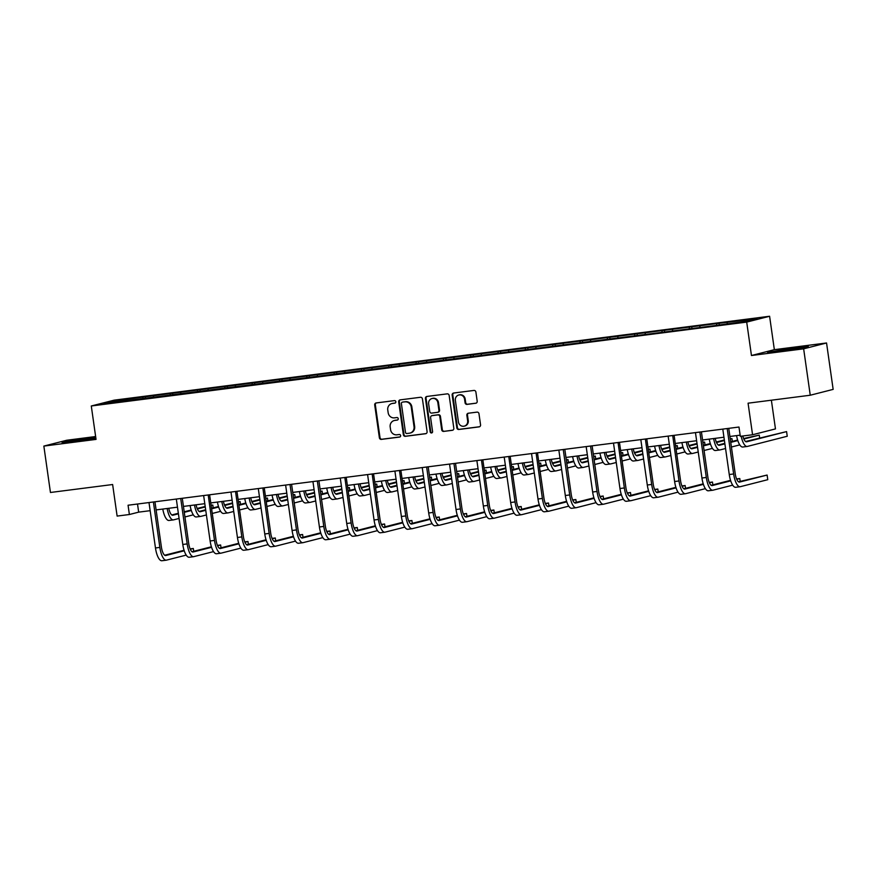 <?xml version="1.0" encoding="UTF-8"?>
<svg xmlns="http://www.w3.org/2000/svg" width="877" height="877" viewBox="0 0 877 877"><rect width="100%" height="100%" fill="white"/><g stroke="black" fill="none" stroke-linecap="round" stroke-linejoin="round"><path stroke-width="1.32" d="M395.823 401.732A1.294 1.217 -104.3 0 0 394.442 400.614L376.178 402.949A1.842 1.732 -104.3 0 0 374.709 404.988L379.379 437.787A1.842 1.732 -104.3 0 0 381.363 439.388L399.627 437.053A1.294 1.217 -104.3 0 0 400.646 435.617A1.294 1.217 -104.3 0 0 399.265 434.499L396.897 434.806A5.898 5.547 -104.3 0 1 390.572 429.675L390.177 426.946A5.898 5.547 -104.3 0 1 394.847 420.412L397.215 420.105A1.294 1.217 -104.3 0 0 398.235 418.68A1.294 1.217 -104.3 0 0 396.853 417.551L394.486 417.858A5.898 5.547 -104.3 0 1 388.16 412.727L387.766 409.998A5.898 5.547 -104.3 0 1 392.436 403.464L394.803 403.157A1.294 1.217 -104.3 0 0 395.823 401.732M475.74 403.277A1.842 1.732 -104.3 0 0 477.198 401.238L475.893 392.041A1.842 1.732 -104.3 0 0 473.909 390.44L453.628 393.039A1.842 1.732 -104.3 0 0 452.159 395.078L456.829 427.866A1.842 1.732 -104.3 0 0 458.814 429.478L479.094 426.88A1.842 1.732 -104.3 0 0 480.552 424.83L478.974 413.725A1.842 1.732 -104.3 0 0 477 412.124L468.318 413.231A1.842 1.732 -104.3 0 0 466.849 415.27L467.638 420.785A4.922 4.637 -104.3 0 1 464.262 426.145A4.922 4.637 -104.3 0 1 458.441 421.958L455.371 400.372A4.922 4.637 -104.3 0 1 458.748 395.012A4.922 4.637 -104.3 0 1 464.569 399.188L465.073 402.795A1.842 1.732 -104.3 0 0 467.057 404.396L476.123 403.179M95.637 436.538L66.751 440.243L43.85 446.086L50.449 492.479L112.629 484.521L117.123 516.082L129.379 514.514L128.064 505.229L738.982 427.033L740.309 436.318L752.565 434.751L775.465 428.908L771.376 400.208M803.65 348.827L826.551 342.984L774.347 349.671L751.457 355.514L803.65 348.827L810.249 395.231L748.07 403.19L752.565 434.751M751.457 355.514L746.7 322.1L91.285 405.985L114.185 400.153L769.6 316.257L746.7 322.1M43.85 446.086L96.042 439.399L91.285 405.985M422.418 398.882A1.842 1.732 -104.3 0 0 420.445 397.281L400.153 399.879A1.842 1.732 -104.3 0 0 398.695 401.918L403.365 434.718A1.842 1.732 -104.3 0 0 405.338 436.318L425.63 433.72A1.842 1.732 -104.3 0 0 427.088 431.681L422.418 398.882M426.891 396.459L447.171 393.861A1.842 1.732 -104.3 0 1 449.156 395.461L453.826 428.261A1.842 1.732 -104.3 0 1 452.368 430.3L443.685 431.407A1.842 1.732 -104.3 0 1 441.701 429.807L439.805 416.509A1.842 1.732 -104.3 0 0 437.831 414.909L432.076 415.643A1.842 1.732 -104.3 0 0 430.607 417.682L432.58 431.528A1.294 1.217 -104.3 0 1 431.692 432.931A1.294 1.217 -104.3 0 1 430.179 431.835L425.433 398.498A1.842 1.732 -104.3 0 1 426.891 396.459M826.551 342.984L833.15 389.388L810.249 395.231M719.041 323.295L145.253 396.744L113.221 401.129L103.815 403.53L715.632 325.51L747.664 321.114L757.07 318.724L719.041 323.295L719.25 324.753M716.542 325.268L716.783 323.876M699.758 327.253L699.978 326.025M689.212 328.765L689.465 327.373M672.429 330.75L672.648 329.522M661.894 332.273L662.135 330.87M645.11 334.247L645.329 333.019M634.575 335.77L634.816 334.367M617.792 337.744L618 336.516M607.246 339.267L607.498 337.864M590.462 341.241L590.681 340.013M579.927 342.764L580.168 341.361M563.144 344.738L563.352 343.51M552.598 346.262L552.85 344.858M535.814 348.235L536.033 347.007M525.279 349.759L525.52 348.355M508.496 351.732L508.704 350.504M497.95 353.256L498.202 351.852M481.166 355.229L481.385 354.001M470.631 356.753L470.872 355.349M453.847 358.726L454.067 357.498M443.302 360.25L443.554 358.846M426.529 362.223L426.737 360.995M415.983 363.747L416.235 362.344M399.199 365.72L399.419 364.492M388.664 367.244L388.906 365.841M371.881 369.217L372.089 368M361.335 370.741L361.587 369.338M344.551 372.714L344.771 371.497M334.016 374.238L334.258 372.835M317.233 376.211L317.441 374.994M306.687 377.735L306.939 376.332M289.903 379.708L290.123 378.491M279.368 381.232L279.61 379.829M262.585 383.205L262.804 381.988M252.039 384.729L252.291 383.326M235.255 386.702L235.475 385.485M224.72 388.226L224.961 386.823M207.937 390.199L208.156 388.982M197.402 391.723L197.643 390.32M180.618 393.696L180.826 392.479M170.072 395.22L170.324 393.817M153.289 397.193L153.508 395.976M142.754 398.717L142.995 397.314M114.065 402.214L113.221 401.129M774.347 349.671L769.6 316.257M129.379 514.514L138.665 512.146L150.164 510.677M156.117 509.91L177.483 507.18M183.436 506.413L204.812 503.683M210.765 502.916L232.131 500.175M238.084 499.419L259.449 496.678M265.413 495.922L286.779 493.181M292.732 492.425L314.098 489.684M320.05 488.927L341.427 486.187M347.38 485.43L368.746 482.69M374.698 481.933L396.075 479.193M402.028 478.436L423.394 475.696M429.346 474.939L450.723 472.199M456.676 471.442L478.042 468.702M483.994 467.945L505.36 465.205M511.313 464.448L532.69 461.708M538.642 460.951L560.008 458.211M565.961 457.454L587.338 454.714M593.291 453.957L614.656 451.216M620.609 450.46L641.986 447.719M647.939 446.963L669.304 444.222M675.257 443.466L696.623 440.725M702.587 439.969L723.953 437.228M729.905 436.472L740.144 435.156M727.077 323.756L727.296 322.528M137.514 504.023L138.665 512.146M145.461 398.202L145.253 396.744M172.791 394.705L172.583 393.247M200.109 391.208L199.901 389.75M227.428 387.711L227.231 386.253M254.758 384.214L254.549 382.756M282.076 380.717L281.868 379.259M309.406 377.22L309.197 375.762M336.724 373.712L336.516 372.265M364.054 370.215L363.845 368.768M391.372 366.718L391.164 365.27M418.691 363.221L418.493 361.773M446.02 359.723L445.812 358.276M473.339 356.226L473.131 354.779M500.668 352.729L500.46 351.282M527.987 349.232L527.779 347.785M555.316 345.735L555.108 344.288M582.635 342.238L582.427 340.78M609.964 338.741L609.756 337.283M637.283 335.244L637.075 333.786M664.602 331.747L664.393 330.289M691.931 328.25L691.723 326.792M95.746 437.316L68.998 440.967L62.092 442.732L95.9 438.401M808.298 346.338L794.847 347.621L767.594 352.422L801.403 348.103L808.298 346.338M395.209 403.025L393.06 403.31A5.898 5.547 -104.3 0 0 392.436 403.42L391.811 403.584M394.222 420.522L394.847 420.368A5.898 5.547 -104.3 0 1 395.472 420.247L397.61 419.973M376.31 402.927A1.842 1.732 -104.3 0 0 375.334 404.834L380.004 437.623A1.842 1.732 -104.3 0 0 381.977 439.224L400.022 436.921M400.296 399.857A1.842 1.732 -104.3 0 0 399.32 401.765L403.979 434.553A1.842 1.732 -104.3 0 0 405.963 436.154L426.112 433.578M402.411 402.181A1.294 1.217 -104.3 0 0 401.392 403.617L405.481 432.405A1.294 1.217 -104.3 0 0 406.873 433.523L409.362 433.205A5.898 5.547 -104.3 0 0 414.032 426.671L411.236 406.994A5.898 5.547 -104.3 0 0 404.9 401.863L403.025 402.028A1.294 1.217 -104.3 0 0 402.762 402.094M409.987 433.085L410.611 432.931A5.898 5.547 -104.3 0 0 414.657 426.518L414.032 426.671M403.025 402.028L405.525 401.71A5.898 5.547 -104.3 0 1 411.85 406.84L414.657 426.518M452.85 430.158L443.685 431.407M432.306 415.588A1.842 1.732 -104.3 0 1 432.69 415.49L438.445 414.744A1.842 1.732 -104.3 0 1 440.429 416.345L442.326 429.653A1.842 1.732 -104.3 0 0 444.299 431.254M427.022 396.437A1.842 1.732 -104.3 0 0 426.047 398.344L430.793 431.681A1.294 1.217 -104.3 0 0 431.999 432.81M437.842 402.707A4.922 4.637 -104.3 0 0 432.032 398.52A4.922 4.637 -104.3 0 0 428.645 403.88L429.73 411.488A1.842 1.732 -104.3 0 0 431.703 413.089L437.47 412.354A1.842 1.732 -104.3 0 0 438.928 410.315L437.842 402.707L438.467 402.554A4.922 4.637 -104.3 0 0 432.646 398.366L432.032 398.52M438.083 412.201A1.842 1.732 -104.3 0 0 439.541 410.151L438.928 410.315M438.467 402.554L439.541 410.151M458.748 395.012L459.373 394.847A4.922 4.637 -104.3 0 1 465.183 399.035L465.698 402.631A1.842 1.732 -104.3 0 0 467.671 404.231L476.222 403.146M464.262 426.145L464.876 425.992A4.922 4.637 -104.3 0 0 468.252 420.631L467.638 420.785M468.45 413.21A1.842 1.732 -104.3 0 0 467.474 415.117L468.252 420.631M453.76 393.017A1.842 1.732 -104.3 0 0 452.784 394.913L457.454 427.713A1.842 1.732 -104.3 0 0 459.427 429.313L479.576 426.737M168.757 508.287A9.384 3.168 82.7 0 0 172.769 515.248A9.384 3.168 82.7 0 0 172.901 515.227L178.426 513.812M184.28 512.321L191.339 510.524M197.369 508.978L205.273 506.961M211.127 505.47L212.793 505.053L211.094 505.262M171.793 514.952L178.349 513.275M184.203 511.784L191.175 510.008M197.161 508.485L205.196 506.435M193.313 514.832L184.937 516.959M179.094 518.45L173.569 519.864A14.076 4.758 -97.3 0 1 173.372 519.897A14.076 4.758 -97.3 0 1 167.156 508.496M169.184 520.423A14.076 4.758 -97.3 0 1 168.987 520.467A14.076 4.758 -97.3 0 1 162.782 509.055M213.188 507.86L212.793 505.053M149.002 502.554L155.47 547.972L159.844 547.401L153.398 501.984M154.955 501.787L161.39 547.007A9.384 3.168 82.7 0 0 165.676 555.525A9.384 3.168 82.7 0 0 165.808 555.503L184.247 550.8M190.276 549.265L193.313 548.487L190.123 548.892M164.701 555.229L184.082 550.285M186.22 555.108L166.466 560.14A14.076 4.758 -97.3 0 1 166.279 560.184A14.076 4.758 -97.3 0 1 159.844 547.401M162.092 560.699A14.076 4.758 -97.3 0 1 161.894 560.743A14.076 4.758 -97.3 0 1 155.47 547.972M193.718 551.304L193.313 548.487M92.414 438.928L94.552 438.379L87.886 438.862L71.87 441.8M64.92 442.457L95.801 437.722M797.917 348.618L792.03 348.728L777.362 351.491M770.423 352.159L794.683 348.048L805.722 346.996M196.075 504.79A9.384 3.168 82.7 0 0 200.099 511.751A9.384 3.168 82.7 0 0 200.23 511.729L205.755 510.315M211.598 508.824L218.658 507.027M224.698 505.481L232.602 503.464M238.445 501.973L240.112 501.556L238.423 501.765M199.112 511.455L205.678 509.778M211.521 508.287L218.494 506.511M224.479 504.988L232.526 502.927M220.631 511.335L212.267 513.462M206.413 514.952L200.888 516.367A14.076 4.758 -97.3 0 1 200.69 516.4A14.076 4.758 -97.3 0 1 194.486 504.999M196.514 516.926A14.076 4.758 -97.3 0 1 196.316 516.959A14.076 4.758 -97.3 0 1 190.101 505.558M240.506 504.363L240.112 501.556M223.405 501.293A9.384 3.168 82.7 0 0 227.417 508.254A9.384 3.168 82.7 0 0 227.549 508.232L233.074 506.818M238.928 505.327L245.988 503.53M252.017 501.984L259.921 499.967M265.775 498.476L267.43 498.059L265.742 498.268M226.441 507.958L232.997 506.281M238.851 504.79L245.823 503.014M251.798 501.491L259.844 499.43M247.961 507.838L239.585 509.965M233.731 511.455L228.206 512.87A14.076 4.758 -97.3 0 1 228.02 512.902A14.076 4.758 -97.3 0 1 221.804 501.501M223.832 513.429A14.076 4.758 -97.3 0 1 223.635 513.462A14.076 4.758 -97.3 0 1 217.43 502.061M267.836 500.866L267.43 498.059M176.321 499.057L182.789 544.474L187.174 543.904L180.717 498.487M182.284 498.289L188.719 543.51A9.384 3.168 82.7 0 0 193.006 552.028A9.384 3.168 82.7 0 0 193.137 552.006L211.565 547.303M217.595 545.768L220.642 544.99L217.441 545.395M192.019 551.732L211.401 546.788M213.539 551.611L193.795 556.643A14.076 4.758 -97.3 0 1 193.598 556.687A14.076 4.758 -97.3 0 1 187.174 543.904M189.41 557.202A14.076 4.758 -97.3 0 1 189.224 557.246A14.076 4.758 -97.3 0 1 182.789 544.474M221.037 547.807L220.642 544.99M203.639 495.56L210.118 540.977L214.492 540.407L208.211 494.968M209.603 494.792L216.038 540.013A9.384 3.168 82.7 0 0 220.324 548.531A9.384 3.168 82.7 0 0 220.456 548.509L238.895 543.806M244.924 542.271L247.961 541.493L244.76 541.898M219.349 548.235L238.73 543.291M240.868 548.114L221.114 553.146A14.076 4.758 -97.3 0 1 220.927 553.19A14.076 4.758 -97.3 0 1 214.492 540.407M216.74 553.705A14.076 4.758 -97.3 0 1 216.542 553.749A14.076 4.758 -97.3 0 1 210.118 540.977M248.366 544.31L247.961 541.493M250.723 497.796A9.384 3.168 82.7 0 0 254.747 504.757A9.384 3.168 82.7 0 0 254.878 504.735L260.403 503.321M266.246 501.83L273.306 500.033M279.335 498.487L287.25 496.47M293.093 494.979L294.76 494.562L293.071 494.771M253.76 504.461L260.326 502.784M266.17 501.293L273.142 499.517M279.127 497.993L287.174 495.933M275.279 504.33L266.915 506.467M261.061 507.958L255.536 509.373A14.076 4.758 -97.3 0 1 255.339 509.405A14.076 4.758 -97.3 0 1 249.134 498.004M251.151 509.932A14.076 4.758 -97.3 0 1 250.965 509.965A14.076 4.758 -97.3 0 1 244.749 498.564M295.154 497.369L294.76 494.562M278.053 494.299A9.384 3.168 82.7 0 0 282.065 501.26A9.384 3.168 82.7 0 0 282.197 501.238L287.722 499.824M293.576 498.333L300.636 496.535M306.665 494.99L314.569 492.973M320.423 491.482L322.078 491.065L320.39 491.273M281.078 500.964L287.645 499.287M293.499 497.796L300.46 496.02M306.446 494.496L314.492 492.435M302.609 500.833L294.233 502.97M288.38 504.461L282.854 505.876A14.076 4.758 -97.3 0 1 282.668 505.908A14.076 4.758 -97.3 0 1 276.452 494.507M278.48 506.435A14.076 4.758 -97.3 0 1 278.283 506.467A14.076 4.758 -97.3 0 1 272.078 495.067M322.484 493.872L322.078 491.065M305.371 490.802A9.384 3.168 82.7 0 0 309.395 497.763A9.384 3.168 82.7 0 0 309.515 497.741L315.051 496.327M320.894 494.836L327.954 493.038M333.984 491.493L341.887 489.476M347.741 487.985L349.408 487.568L347.709 487.776M308.408 497.467L314.975 495.79M320.818 494.299L327.79 492.523M333.775 490.999L341.822 488.938M329.927 497.336L321.552 499.473M315.709 500.964L310.184 502.378A14.076 4.758 -97.3 0 1 309.987 502.411A14.076 4.758 -97.3 0 1 303.782 491.01M305.799 502.938A14.076 4.758 -97.3 0 1 305.613 502.97A14.076 4.758 -97.3 0 1 299.397 491.569M349.802 490.375L349.408 487.568M230.969 492.063L237.437 537.48L241.822 536.91L235.54 491.471M236.933 491.295L243.367 536.516A9.384 3.168 82.7 0 0 247.654 545.034A9.384 3.168 82.7 0 0 247.785 545.012L266.213 540.309M272.243 538.774L275.29 537.996L272.089 538.401M246.667 544.738L266.049 539.793M268.187 544.617L248.443 549.649A14.076 4.758 -97.3 0 1 248.246 549.693A14.076 4.758 -97.3 0 1 241.822 536.91M244.058 550.208A14.076 4.758 -97.3 0 1 243.872 550.252A14.076 4.758 -97.3 0 1 237.437 537.48M275.685 540.813L275.29 537.996M258.287 488.566L264.766 533.972L269.14 533.413L262.859 487.974M264.251 487.798L270.686 533.019A9.384 3.168 82.7 0 0 274.972 541.537A9.384 3.168 82.7 0 0 275.104 541.515L293.543 536.812M299.572 535.277L302.609 534.499L299.408 534.904M273.986 541.241L293.367 536.296M295.505 541.12L275.762 546.152A14.076 4.758 -97.3 0 1 275.564 546.196A14.076 4.758 -97.3 0 1 269.14 533.413M271.388 546.711A14.076 4.758 -97.3 0 1 271.19 546.755A14.076 4.758 -97.3 0 1 264.766 533.972M303.014 537.316L302.609 534.499M285.617 485.069L292.085 530.475L296.47 529.916L290.013 484.499M291.581 484.301L298.016 529.522A9.384 3.168 82.7 0 0 302.302 538.039A9.384 3.168 82.7 0 0 302.422 538.018L320.861 533.315M326.891 531.78L329.938 531.002L326.737 531.407M301.315 537.744L320.697 532.799M322.835 537.623L303.091 542.655A14.076 4.758 -97.3 0 1 302.894 542.699A14.076 4.758 -97.3 0 1 296.47 529.916M298.706 543.214A14.076 4.758 -97.3 0 1 298.509 543.258A14.076 4.758 -97.3 0 1 292.085 530.475M330.333 533.819L329.938 531.002M312.936 481.572L319.414 526.978L323.788 526.419L317.331 481.002M318.899 480.804L325.334 526.025A9.384 3.168 82.7 0 0 329.62 534.542A9.384 3.168 82.7 0 0 329.752 534.521L348.18 529.818M354.22 528.283L357.257 527.505L354.056 527.91M328.634 534.246L348.016 529.302M350.153 534.126L330.41 539.158A14.076 4.758 -97.3 0 1 330.212 539.202A14.076 4.758 -97.3 0 1 323.788 526.419M326.036 539.717A14.076 4.758 -97.3 0 1 325.838 539.761A14.076 4.758 -97.3 0 1 319.414 526.978M357.663 530.322L357.257 527.505M340.265 478.075L346.733 523.481L351.107 522.922L344.836 477.483M346.218 477.307L352.664 522.528A9.384 3.168 82.7 0 0 356.939 531.045A9.384 3.168 82.7 0 0 357.071 531.023L375.509 526.321M381.539 524.786L384.586 524.007L381.385 524.413M355.963 530.749L375.345 525.805M377.483 530.629L357.739 535.661A14.076 4.758 -97.3 0 1 357.542 535.704A14.076 4.758 -97.3 0 1 351.107 522.922M353.354 536.22A14.076 4.758 -97.3 0 1 353.157 536.264A14.076 4.758 -97.3 0 1 346.733 523.481M384.981 526.825L384.586 524.007M367.584 474.578L374.051 519.984L378.436 519.425L372.155 473.986M373.547 473.81L379.982 519.031A9.384 3.168 82.7 0 0 384.269 527.548A9.384 3.168 82.7 0 0 384.4 527.526L402.828 522.824M408.868 521.289L411.905 520.51L408.704 520.916M383.282 527.252L402.664 522.308M404.801 527.132L385.058 532.164A14.076 4.758 -97.3 0 1 384.86 532.207A14.076 4.758 -97.3 0 1 378.436 519.425M380.684 532.723A14.076 4.758 -97.3 0 1 380.486 532.767A14.076 4.758 -97.3 0 1 374.051 519.984M412.3 523.317L411.905 520.51M394.902 471.081L401.381 516.487L405.755 515.928L399.484 470.489M400.866 470.313L407.301 515.533A9.384 3.168 82.7 0 0 411.587 524.051A9.384 3.168 82.7 0 0 411.719 524.029L430.158 519.327M436.187 517.792L439.224 517.013L436.033 517.419M410.611 523.755L429.993 518.811M432.131 523.635L412.376 528.667A14.076 4.758 -97.3 0 1 412.19 528.71A14.076 4.758 -97.3 0 1 405.755 515.928M408.002 529.226A14.076 4.758 -97.3 0 1 407.805 529.269A14.076 4.758 -97.3 0 1 401.381 516.487M439.629 519.82L439.224 517.013M422.232 467.573L428.7 512.99L433.085 512.431L426.628 467.013M428.195 466.816L434.63 512.036A9.384 3.168 82.7 0 0 438.917 520.554A9.384 3.168 82.7 0 0 439.048 520.532L457.476 515.829M463.505 514.295L466.553 513.516L463.352 513.922M437.93 520.258L457.312 515.314M459.449 520.138L439.706 525.17A14.076 4.758 -97.3 0 1 439.509 525.213A14.076 4.758 -97.3 0 1 433.085 512.431M435.321 525.729A14.076 4.758 -97.3 0 1 435.135 525.772A14.076 4.758 -97.3 0 1 428.7 512.99M466.948 516.323L466.553 513.516M449.55 464.076L456.029 509.493L460.403 508.934L453.946 463.516M455.514 463.319L461.949 508.539A9.384 3.168 82.7 0 0 466.235 517.057A9.384 3.168 82.7 0 0 466.367 517.035L484.806 512.332M490.835 510.798L493.872 510.019L490.671 510.425M465.248 516.761L484.63 511.817M486.779 516.641L467.024 521.672A14.076 4.758 -97.3 0 1 466.838 521.705A14.076 4.758 -97.3 0 1 460.403 508.934M462.65 522.232A14.076 4.758 -97.3 0 1 462.453 522.275A14.076 4.758 -97.3 0 1 456.029 509.493M494.277 512.826L493.872 510.019M476.88 460.578L483.348 505.996L487.733 505.437L481.451 459.997M482.843 459.822L489.278 505.042A9.384 3.168 82.7 0 0 493.565 513.56A9.384 3.168 82.7 0 0 493.685 513.538L512.124 508.835M518.154 507.301L521.201 506.522L518 506.928M492.578 513.264L511.96 508.32M514.097 513.144L494.354 518.175A14.076 4.758 -97.3 0 1 494.157 518.208A14.076 4.758 -97.3 0 1 487.733 505.437M489.969 518.735A14.076 4.758 -97.3 0 1 489.783 518.778A14.076 4.758 -97.3 0 1 483.348 505.996M521.596 509.329L521.201 506.522M504.198 457.081L510.677 502.499L515.051 501.94L508.77 456.5M510.162 456.325L516.597 501.545A9.384 3.168 82.7 0 0 520.883 510.063A9.384 3.168 82.7 0 0 521.015 510.041L539.443 505.338M545.483 503.793L548.52 503.025L545.319 503.431M519.897 509.767L539.278 504.823M541.416 509.647L521.672 514.678A14.076 4.758 -97.3 0 1 521.475 514.711A14.076 4.758 -97.3 0 1 515.051 501.94M517.298 515.237A14.076 4.758 -97.3 0 1 517.101 515.281A14.076 4.758 -97.3 0 1 510.677 502.499M548.925 505.832L548.52 503.025M531.528 453.584L537.996 499.002L542.37 498.443L536.099 453.003M537.48 452.828L543.926 498.048A9.384 3.168 82.7 0 0 548.202 506.566A9.384 3.168 82.7 0 0 548.333 506.544L566.772 501.841M572.802 500.296L575.849 499.528L572.648 499.934M547.226 506.27L566.608 501.326M568.745 506.15L549.002 511.181A14.076 4.758 -97.3 0 1 548.805 511.214A14.076 4.758 -97.3 0 1 542.37 498.443M544.617 511.74A14.076 4.758 -97.3 0 1 544.42 511.784A14.076 4.758 -97.3 0 1 537.996 499.002M576.244 502.335L575.849 499.528M558.846 450.087L565.314 495.505L569.699 494.946L563.242 449.528M564.81 449.331L571.245 494.551A9.384 3.168 82.7 0 0 575.531 503.069A9.384 3.168 82.7 0 0 575.663 503.047L594.091 498.344M600.131 496.799L603.168 496.031L599.967 496.437M574.545 502.773L593.926 497.829M596.064 502.653L576.321 507.684A14.076 4.758 -97.3 0 1 576.123 507.717A14.076 4.758 -97.3 0 1 569.699 494.946M571.947 508.243A14.076 4.758 -97.3 0 1 571.749 508.287A14.076 4.758 -97.3 0 1 565.314 495.505M603.573 498.838L603.168 496.031M586.165 446.59L592.644 492.008L597.018 491.449L590.561 446.031M592.128 445.834L598.563 491.054A9.384 3.168 82.7 0 0 602.85 499.572A9.384 3.168 82.7 0 0 602.981 499.55L621.42 494.847M627.45 493.302L630.486 492.534L627.296 492.94M601.874 499.276L621.256 494.332M623.394 499.156L603.639 504.187A14.076 4.758 -97.3 0 1 603.453 504.22A14.076 4.758 -97.3 0 1 597.018 491.449M599.265 504.746A14.076 4.758 -97.3 0 1 599.068 504.779A14.076 4.758 -97.3 0 1 592.644 492.008M630.892 495.341L630.486 492.534M613.494 443.093L619.962 488.511L624.347 487.952L618.066 442.512M619.458 442.337L625.893 487.557A9.384 3.168 82.7 0 0 630.179 496.075A9.384 3.168 82.7 0 0 630.311 496.053L648.739 491.35M654.768 489.804L657.816 489.037L654.615 489.443M629.193 495.779L648.574 490.835M650.712 495.658L630.969 500.69A14.076 4.758 -97.3 0 1 630.771 500.723A14.076 4.758 -97.3 0 1 624.347 487.952M626.584 501.249A14.076 4.758 -97.3 0 1 626.397 501.282A14.076 4.758 -97.3 0 1 619.962 488.511M658.21 491.844L657.816 489.037M640.813 439.596L647.292 485.014L651.666 484.455L645.384 439.015M646.777 438.84L653.212 484.06A9.384 3.168 82.7 0 0 657.498 492.578A9.384 3.168 82.7 0 0 657.629 492.556L676.068 487.853M682.098 486.307L685.134 485.54L681.933 485.946M656.511 492.282L675.904 487.338M678.042 492.15L658.287 497.193A14.076 4.758 -97.3 0 1 658.101 497.226A14.076 4.758 -97.3 0 1 651.666 484.455M653.913 497.752A14.076 4.758 -97.3 0 1 653.716 497.785A14.076 4.758 -97.3 0 1 647.292 485.014M685.54 488.346L685.134 485.54M668.142 436.099L674.61 481.517L678.995 480.958L672.714 435.518M674.106 435.343L680.541 480.563A9.384 3.168 82.7 0 0 684.827 489.081A9.384 3.168 82.7 0 0 684.959 489.059L703.387 484.356M709.416 482.81L712.464 482.043L709.263 482.449M683.841 488.785L703.222 483.841M705.36 488.653L685.617 493.696A14.076 4.758 -97.3 0 1 685.419 493.729A14.076 4.758 -97.3 0 1 678.995 480.958M681.232 494.255A14.076 4.758 -97.3 0 1 681.045 494.288A14.076 4.758 -97.3 0 1 674.61 481.517M712.858 484.849L712.464 482.043M695.461 432.602L701.94 478.02L706.314 477.461L699.857 432.043M701.425 431.846L707.86 477.066A9.384 3.168 82.7 0 0 712.146 485.584A9.384 3.168 82.7 0 0 712.277 485.562L730.716 480.859M736.746 479.313L739.782 478.546L736.581 478.952M711.159 485.288L730.541 480.344M732.679 485.156L712.935 490.199A14.076 4.758 -97.3 0 1 712.738 490.232A14.076 4.758 -97.3 0 1 706.314 477.461M708.561 490.758A14.076 4.758 -97.3 0 1 708.364 490.791A14.076 4.758 -97.3 0 1 701.94 478.02M740.188 481.352L739.782 478.546M332.701 487.305A9.384 3.168 82.7 0 0 336.713 494.266A9.384 3.168 82.7 0 0 336.845 494.244L342.37 492.83M348.224 491.339L355.273 489.541M361.313 487.996L369.217 485.979M375.071 484.488L376.726 484.071L375.038 484.279M335.727 493.97L342.293 492.293M348.147 490.802L355.108 489.026M361.094 487.502L369.14 485.441M357.246 493.839L348.882 495.976M343.028 497.467L337.502 498.881A14.076 4.758 -97.3 0 1 337.305 498.914A14.076 4.758 -97.3 0 1 331.1 487.513M333.128 499.441A14.076 4.758 -97.3 0 1 332.931 499.473A14.076 4.758 -97.3 0 1 326.726 488.072M377.132 486.878L376.726 484.071M360.019 483.808A9.384 3.168 82.7 0 0 364.032 490.769A9.384 3.168 82.7 0 0 364.163 490.747L369.688 489.333M375.542 487.842L382.602 486.044M388.632 484.499L396.536 482.482M402.39 480.991L404.056 480.574L402.357 480.782M363.056 490.473L369.612 488.796M375.466 487.305L382.438 485.529M388.423 484.005L396.459 481.944M384.575 490.342L376.2 492.479M370.357 493.97L364.832 495.384A14.076 4.758 -97.3 0 1 364.635 495.417A14.076 4.758 -97.3 0 1 358.419 484.016M360.447 495.943A14.076 4.758 -97.3 0 1 360.25 495.976A14.076 4.758 -97.3 0 1 354.045 484.575M404.45 483.38L404.056 480.574M387.349 480.311A9.384 3.168 82.7 0 0 391.361 487.272A9.384 3.168 82.7 0 0 391.493 487.25L397.018 485.836M402.861 484.345L409.921 482.547M415.961 481.002L423.865 478.985M429.708 477.494L431.374 477.077L429.686 477.285M390.375 486.976L396.941 485.299M402.784 483.808L409.756 482.032M415.742 480.497L423.788 478.447M411.894 486.845L403.53 488.982M397.676 490.473L392.151 491.887A14.076 4.758 -97.3 0 1 391.953 491.92A14.076 4.758 -97.3 0 1 385.748 480.519M387.777 492.446A14.076 4.758 -97.3 0 1 387.579 492.479A14.076 4.758 -97.3 0 1 381.363 481.078M431.78 479.883L431.374 477.077M414.668 476.814A9.384 3.168 82.7 0 0 418.68 483.775A9.384 3.168 82.7 0 0 418.811 483.753L424.336 482.339M430.19 480.848L437.25 479.05M443.28 477.505L451.184 475.487M457.038 473.997L458.693 473.58L457.005 473.788M417.704 483.479L424.26 481.802M430.114 480.311L437.086 478.535M443.06 477L451.107 474.95M439.224 483.348L430.848 485.485M425.005 486.976L419.469 488.39A14.076 4.758 -97.3 0 1 419.283 488.423A14.076 4.758 -97.3 0 1 413.067 477.022M415.095 488.949A14.076 4.758 -97.3 0 1 414.898 488.982A14.076 4.758 -97.3 0 1 408.693 477.581M459.099 476.386L458.693 473.58M441.986 473.317A9.384 3.168 82.7 0 0 446.009 480.278A9.384 3.168 82.7 0 0 446.141 480.245L451.666 478.842M457.509 477.351L464.569 475.553M470.598 474.008L478.513 471.99M484.356 470.5L486.022 470.072L484.334 470.291M445.023 479.982L451.589 478.305M457.432 476.814L464.404 475.038M470.39 473.503L478.436 471.453M466.542 479.851L458.178 481.988M452.324 483.479L446.799 484.893A14.076 4.758 -97.3 0 1 446.601 484.926A14.076 4.758 -97.3 0 1 440.397 473.525M442.414 485.452A14.076 4.758 -97.3 0 1 442.227 485.485A14.076 4.758 -97.3 0 1 436.012 474.084M486.417 472.889L486.022 470.072M469.316 469.82A9.384 3.168 82.7 0 0 473.328 476.781A9.384 3.168 82.7 0 0 473.459 476.748L478.985 475.345M484.838 473.854L491.898 472.056M497.928 470.51L505.832 468.493M511.686 467.002L513.341 466.575L511.653 466.794M472.341 476.485L478.908 474.808M484.762 473.317L491.734 471.541M497.708 470.006L505.755 467.956M493.872 476.354L485.496 478.491M479.642 479.982L474.117 481.396A14.076 4.758 -97.3 0 1 473.931 481.429A14.076 4.758 -97.3 0 1 467.715 470.028M469.743 481.955A14.076 4.758 -97.3 0 1 469.546 481.988A14.076 4.758 -97.3 0 1 463.341 470.587M513.747 469.392L513.341 466.575M496.634 466.323A9.384 3.168 82.7 0 0 500.657 473.284A9.384 3.168 82.7 0 0 500.789 473.251L506.314 471.848M512.157 470.357L519.217 468.559M525.246 467.013L533.161 464.996M539.004 463.505L540.67 463.078L538.971 463.297M499.671 472.988L506.237 471.311M512.08 469.82L519.052 468.044M525.038 466.509L533.084 464.459M521.19 472.856L512.815 474.994M506.972 476.485L501.447 477.899A14.076 4.758 -97.3 0 1 501.249 477.932A14.076 4.758 -97.3 0 1 495.045 466.531M497.062 478.458A14.076 4.758 -97.3 0 1 496.875 478.491A14.076 4.758 -97.3 0 1 490.66 467.09M541.065 465.895L540.67 463.078M523.964 462.826A9.384 3.168 82.7 0 0 527.976 469.787A9.384 3.168 82.7 0 0 528.107 469.754L533.633 468.351M539.487 466.86L546.546 465.051M552.576 463.516L560.48 461.499M566.334 460.008L567.989 459.581L566.301 459.8M526.989 469.491L533.556 467.814M539.41 466.323L546.371 464.547M552.357 463.012L560.403 460.962M548.509 469.359L540.144 471.497M534.29 472.988L528.765 474.402A14.076 4.758 -97.3 0 1 528.568 474.435A14.076 4.758 -97.3 0 1 522.363 463.034M524.391 474.961A14.076 4.758 -97.3 0 1 524.194 474.994A14.076 4.758 -97.3 0 1 517.989 463.593M568.395 462.398L567.989 459.581M551.282 459.329A9.384 3.168 82.7 0 0 555.305 466.29A9.384 3.168 82.7 0 0 555.426 466.257L560.951 464.854M566.805 463.363L573.865 461.554M579.894 460.019L587.798 458.002M593.652 456.511L595.319 456.084L593.619 456.303M554.319 465.994L560.885 464.317M566.728 462.826L573.701 461.05M579.686 459.515L587.722 457.465M575.838 465.862L567.463 468M561.62 469.491L556.095 470.905A14.076 4.758 -97.3 0 1 555.897 470.938A14.076 4.758 -97.3 0 1 549.682 459.537M551.71 471.464A14.076 4.758 -97.3 0 1 551.512 471.497A14.076 4.758 -97.3 0 1 545.308 460.096M595.713 458.901L595.319 456.084M578.612 455.832A9.384 3.168 82.7 0 0 582.624 462.793A9.384 3.168 82.7 0 0 582.756 462.76L588.281 461.357M594.124 459.866L601.183 458.057M607.224 456.522L615.128 454.505M620.971 453.014L622.637 452.587L620.949 452.806M581.637 462.497L588.204 460.82M594.058 459.329L601.019 457.553M607.005 456.018L615.051 453.968M603.157 462.365L594.792 464.503M588.938 465.994L583.413 467.408A14.076 4.758 -97.3 0 1 583.216 467.441A14.076 4.758 -97.3 0 1 577.011 456.04M579.039 467.967A14.076 4.758 -97.3 0 1 578.842 468A14.076 4.758 -97.3 0 1 572.626 456.599M623.043 455.404L622.637 452.587M605.93 452.335A9.384 3.168 82.7 0 0 609.943 459.296A9.384 3.168 82.7 0 0 610.074 459.263L615.599 457.86M621.453 456.369L628.513 454.56M634.542 453.025L642.446 451.008M648.3 449.517L649.956 449.09L648.267 449.309M608.967 458.989L615.522 457.323M621.376 455.832L628.349 454.056M634.334 452.521L642.37 450.471M630.486 458.868L622.111 461.006M616.268 462.497L610.743 463.911A14.076 4.758 -97.3 0 1 610.545 463.944A14.076 4.758 -97.3 0 1 604.33 452.543M606.358 464.47A14.076 4.758 -97.3 0 1 606.16 464.503A14.076 4.758 -97.3 0 1 599.956 453.102M650.361 451.907L649.956 449.09M633.249 448.838A9.384 3.168 82.7 0 0 637.272 455.799A9.384 3.168 82.7 0 0 637.404 455.766L642.929 454.363M648.772 452.872L655.832 451.063M661.872 449.528L669.776 447.511M675.619 446.02L677.285 445.593L675.597 445.812M636.285 455.492L642.852 453.826M648.695 452.335L655.667 450.548M661.653 449.024L669.699 446.974M657.805 455.371L649.44 457.509M643.586 459L638.061 460.414A14.076 4.758 -97.3 0 1 637.864 460.447A14.076 4.758 -97.3 0 1 631.659 449.046M633.687 460.973A14.076 4.758 -97.3 0 1 633.49 461.006A14.076 4.758 -97.3 0 1 627.274 449.605M677.68 448.41L677.285 445.593M660.578 445.341A9.384 3.168 82.7 0 0 664.591 452.302A9.384 3.168 82.7 0 0 664.722 452.269L670.247 450.866M676.101 449.375L683.161 447.566M689.19 446.031L697.094 444.014M702.948 442.523L704.604 442.096L702.916 442.315M663.615 451.995L670.171 450.329M676.024 448.838L682.997 447.051M688.971 445.527L697.018 443.477M685.134 451.874L676.759 454.012M670.905 455.503L665.38 456.917A14.076 4.758 -97.3 0 1 665.194 456.95A14.076 4.758 -97.3 0 1 658.978 445.549M661.006 457.476A14.076 4.758 -97.3 0 1 660.809 457.509A14.076 4.758 -97.3 0 1 654.604 446.108M705.009 444.913L704.604 442.096M687.897 441.844A9.384 3.168 82.7 0 0 691.92 448.805A9.384 3.168 82.7 0 0 692.052 448.772L697.577 447.369M703.42 445.878L710.48 444.069M716.509 442.534L724.424 440.517M730.267 439.026L731.933 438.599L730.234 438.818M690.933 448.498L697.5 446.832M703.343 445.341L710.315 443.554M716.301 442.03L724.347 439.98M712.453 448.377L704.078 450.515M698.235 452.006L692.709 453.42A14.076 4.758 -97.3 0 1 692.512 453.453A14.076 4.758 -97.3 0 1 686.307 442.052M688.324 453.979A14.076 4.758 -97.3 0 1 688.138 454.012A14.076 4.758 -97.3 0 1 681.922 442.611M732.328 441.416L731.933 438.599M715.226 438.347A9.384 3.168 82.7 0 0 719.239 445.308A9.384 3.168 82.7 0 0 719.37 445.275L724.895 443.872M730.749 442.381L737.809 440.572M743.839 439.037L759.252 435.102L743.619 438.533M718.252 445.001L724.819 443.334M730.673 441.844L737.634 440.057M739.782 444.88L731.407 447.018M725.553 448.509L720.028 449.923A14.076 4.758 -97.3 0 1 719.831 449.956A14.076 4.758 -97.3 0 1 713.626 438.555M715.654 450.482A14.076 4.758 -97.3 0 1 715.457 450.515A14.076 4.758 -97.3 0 1 709.252 439.114M759.657 437.919L759.252 435.102M742.808 436.001A9.384 3.168 82.7 0 0 746.568 441.8A9.384 3.168 82.7 0 0 746.689 441.778L786.581 431.605L745.582 441.504M786.581 431.605L787.239 436.253L747.357 446.426A14.076 4.758 -97.3 0 1 747.16 446.459A14.076 4.758 -97.3 0 1 741.175 436.209M742.972 446.985A14.076 4.758 -97.3 0 1 742.775 447.018A14.076 4.758 -97.3 0 1 736.57 435.617M722.791 429.105L729.258 474.523L733.643 473.964L727.186 428.546M728.754 428.349L735.189 473.569A9.384 3.168 82.7 0 0 739.475 482.087A9.384 3.168 82.7 0 0 739.596 482.065L767.112 475.049L738.489 481.791M767.112 475.049L767.77 479.686L740.265 486.702A14.076 4.758 -97.3 0 1 740.067 486.735A14.076 4.758 -97.3 0 1 733.643 473.964M735.88 487.261A14.076 4.758 -97.3 0 1 735.682 487.294A14.076 4.758 -97.3 0 1 729.258 474.523M393.06 403.31L392.436 403.464M395.472 420.247L394.847 420.412M381.977 439.224L381.363 439.388M380.004 437.623L379.379 437.787M375.334 404.834L374.709 404.988M405.963 436.154L405.338 436.318M403.979 434.553L403.365 434.718M399.32 401.765L398.695 401.918M411.85 406.84L411.236 406.994M405.525 401.71L404.9 401.863M442.326 429.653L441.701 429.807M440.429 416.345L439.805 416.509M438.445 414.744L437.831 414.909M432.69 415.49L432.076 415.643M430.793 431.681L430.179 431.835M426.047 398.344L425.433 398.498M467.671 404.231L467.057 404.396M465.698 402.631L465.073 402.795M465.183 399.035L464.569 399.188M467.474 415.117L466.849 415.27M459.427 429.313L458.814 429.478M457.454 427.713L456.829 427.866M452.784 394.913L452.159 395.078M402.894 402.05L402.269 402.214M432.493 415.523L431.879 415.676M438.281 412.157L437.667 412.322M168.987 520.467L173.372 519.897M161.894 560.743L166.279 560.184M196.316 516.959L200.69 516.4M223.635 513.462L228.02 512.902M189.224 557.246L193.598 556.687M216.542 553.749L220.927 553.19M250.965 509.965L255.339 509.405M278.283 506.467L282.668 505.908M305.613 502.97L309.987 502.411M243.872 550.252L248.246 549.693M271.19 546.755L275.564 546.196M298.509 543.258L302.894 542.699M325.838 539.761L330.212 539.202M353.157 536.264L357.542 535.704M380.486 532.767L384.86 532.207M407.805 529.269L412.19 528.71M435.135 525.772L439.509 525.213M462.453 522.275L466.838 521.705M489.783 518.778L494.157 518.208M517.101 515.281L521.475 514.711M544.42 511.784L548.805 511.214M571.749 508.287L576.123 507.717M599.068 504.779L603.453 504.22M626.397 501.282L630.771 500.723M653.716 497.785L658.101 497.226M681.045 494.288L685.419 493.729M708.364 490.791L712.738 490.232M332.931 499.473L337.305 498.914M360.25 495.976L364.635 495.417M387.579 492.479L391.953 491.92M414.898 488.982L419.283 488.423M442.227 485.485L446.601 484.926M469.546 481.988L473.931 481.429M496.875 478.491L501.249 477.932M524.194 474.994L528.568 474.435M551.512 471.497L555.897 470.938M578.842 468L583.216 467.441M606.16 464.503L610.545 463.944M633.49 461.006L637.864 460.447M660.809 457.509L665.194 456.95M688.138 454.012L692.512 453.453M715.457 450.515L719.831 449.956M742.775 447.018L747.16 446.459M735.682 487.294L740.067 486.735"/></g></svg>
